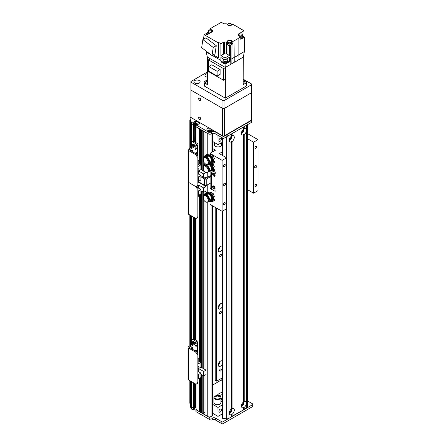 <?xml version="1.0" encoding="UTF-8"?>
<svg xmlns="http://www.w3.org/2000/svg" width="446" height="446" viewBox="0 0 446 446"><rect width="100%" height="100%" fill="white"/><g stroke="black" fill="none" stroke-linecap="round" stroke-linejoin="round"><path stroke-width="0.67" d="M218.284 364.56A3.122 1.801 120 0 0 220.173 361.282M222.442 363.646A3.122 1.801 -60 0 1 218.908 366.344A3.122 1.801 -60 0 1 218.908 362.737A3.122 1.801 -60 0 1 222.03 360.937A3.122 1.801 -60 0 1 222.442 361.36M218.284 307.21A3.122 1.801 120 0 0 220.173 303.932M222.442 306.291A3.122 1.801 -60 0 1 218.908 308.994A3.122 1.801 -60 0 1 218.908 305.387A3.122 1.801 -60 0 1 222.03 303.587A3.122 1.801 -60 0 1 222.442 304.005M218.284 249.855A3.122 1.801 120 0 0 220.173 246.582M222.442 248.94A3.122 1.801 -60 0 1 218.908 251.639A3.122 1.801 -60 0 1 218.908 248.037A3.122 1.801 -60 0 1 222.03 246.231A3.122 1.801 -60 0 1 222.442 246.655M190.091 120.387L190.091 118.954M221.852 380.366L221.852 379.73A3.902 2.252 120 0 0 221.606 378.559M222.442 378.754A3.902 2.252 120 0 0 222.42 378.743A3.902 2.252 120 0 0 220.469 378.933L216.605 381.163L215.228 380.366L215.228 207.357M194.227 141.689L194.294 124.596L193.012 125.07L191.356 124.116A109.264 63.081 180 0 1 190.442 122.299L190.598 122.254M195.61 122.934L194.294 123.693L195.499 123.001L195.499 121.089L196.05 121.089L199.752 123.319L197.706 124.596L197.043 124.211L197.043 123.57M196.736 123.241L195.939 122.934M199.83 128.816L195.933 126.664L195.933 124.752L197.043 124.211M203.142 130.728L201.637 129.992M207.775 154.606L207.775 133.594L204.948 131.904M211.287 131.408L211.566 131.247M210.741 130.767L210.233 130.973A1.249 0.719 -0 0 0 208.806 131.442M194.227 407.432L193.012 408.006L191.356 407.053L191.356 381.547M191.356 345.065L191.356 215.864M191.356 147.52L191.356 124.116A109.264 63.081 180 0 1 190.091 120.833L190.091 118.92A109.264 63.081 0 0 0 191.356 122.204L193.012 123.157L193.012 125.07L193.564 125.07L193.564 123.157L193.012 123.157M193.012 382.501L193.012 409.919L193.564 409.919L193.564 408.006L191.356 407.053A109.264 63.081 180 0 1 190.442 405.236L190.442 381.018M190.442 345.594L190.442 215.334M190.442 148.044L190.442 122.299M190.442 403.418L189.84 403.256L189.84 380.672M189.84 345.94L189.84 214.989M189.84 148.395L189.84 120.32M212.926 206.024L212.926 415.098A1.561 0.903 180 0 1 212.469 415.733L211.086 416.531A2.341 1.349 180 0 1 207.775 416.531L205.015 414.747M221.367 369.494A1.266 0.73 -60 0 1 220.809 370.771A1.266 0.73 -60 0 1 219.839 371.105A1.266 0.73 -60 0 1 219.839 369.645A1.266 0.73 -60 0 1 221.105 368.914A1.266 0.73 -60 0 1 221.367 369.494M221.367 312.144A1.266 0.73 -60 0 1 220.809 313.415A1.266 0.73 -60 0 1 219.839 313.755A1.266 0.73 -60 0 1 219.839 312.295A1.266 0.73 -60 0 1 221.105 311.564A1.266 0.73 -60 0 1 221.367 312.144M221.367 254.794A1.266 0.73 -60 0 1 220.809 256.065A1.266 0.73 -60 0 1 219.839 256.405A1.266 0.73 -60 0 1 219.839 254.945A1.266 0.73 -60 0 1 221.105 254.214A1.266 0.73 -60 0 1 221.367 254.794M204.948 412.444A1.678 0.97 0 0 0 203.917 413.18L202.807 413.665L201.703 412.834M201.637 410.532A1.678 0.97 0 0 0 200.605 411.268L199.496 411.753L196.05 409.439M195.933 405.871L194.294 406.629L195.933 405.893M216.605 381.163L216.605 208.154M214.398 171.827A2.341 1.349 60 0 1 216.054 174.698L216.054 189.99L216.054 174.698A2.341 1.349 -120 0 0 214.398 171.827L214.058 171.632L214.398 171.827M213.528 173.126A1.756 1.015 -120 0 0 214.732 175.618A1.756 1.015 -120 0 0 215.05 175.757M213.528 185.87A1.756 1.015 -120 0 0 214.732 188.368A1.756 1.015 -120 0 0 215.05 188.502M211.638 188.335L210.869 187.889L209.982 188.396L214.398 190.944A2.341 1.349 -120 0 0 215.569 191.061A2.341 1.349 -120 0 0 216.054 189.99A2.341 1.349 60 0 1 215.569 191.061A2.341 1.349 60 0 1 214.398 190.944L211.638 189.355L211.638 182.983L210.869 182.854L210.869 176.482L206.782 178.84A1.639 0.948 180 0 1 204.463 178.84L200.934 176.8M213.846 176.131A1.756 1.015 60 0 1 212.697 174.581A1.756 1.015 60 0 1 212.971 173.176A1.756 1.015 60 0 1 214.727 174.191A1.756 1.015 60 0 1 214.727 176.22A1.756 1.015 60 0 1 213.846 176.131M213.846 188.875A1.756 1.015 60 0 1 212.697 187.326A1.756 1.015 60 0 1 212.971 185.921A1.756 1.015 60 0 1 214.727 186.935A1.756 1.015 60 0 1 214.727 188.965A1.756 1.015 60 0 1 213.846 188.875M211.638 172.162L211.638 176.61L210.869 176.482M200.934 175.78L205.35 178.328L209.982 175.969A1.639 0.948 180 0 1 211.638 175.741M211.638 170.255L211.638 170.762M197.896 181.422L204.463 185.213A1.639 0.948 -0 0 0 206.782 185.213L210.869 182.854L210.869 187.889M211.655 170.244L212.491 170.729L211.655 170.244M197.015 157.315L197.896 156.808A2.341 1.349 -120 0 0 196.24 153.937L195.359 154.45A2.341 1.349 60 0 1 197.015 157.315L197.015 185.352A2.341 1.349 60 0 1 196.53 186.428A2.341 1.349 60 0 1 195.359 186.311A2.341 1.349 60 0 1 197.015 189.176L197.015 217.219A2.341 1.349 60 0 1 196.53 218.289A2.341 1.349 60 0 1 195.359 218.172L188.463 214.191A1.561 0.903 180 0 1 188.006 213.55L188.006 181.689A1.561 0.903 180 0 0 188.463 182.33A1.561 0.903 180 0 1 188.006 181.689L188.006 149.828A1.561 0.903 180 0 1 188.463 149.193L196.686 144.443L193.096 142.057L193.982 141.544A2.341 1.349 -120 0 0 192.811 141.427L191.925 141.94A2.341 1.349 60 0 1 193.096 142.057M197.015 189.176L197.896 188.669A2.341 1.349 -120 0 0 196.825 186.255M197.896 188.669L197.896 216.706L197.015 217.219M195.359 154.45L188.463 150.464L188.463 182.33L195.359 186.311L188.463 182.33L188.463 214.191M196.53 218.289L197.411 217.776A2.341 1.349 -120 0 0 197.896 216.706M198.046 196.77L198.046 208.009A1.639 0.948 180 0 1 197.896 208.405M198.559 195.326L200.934 193.96L200.934 189.528L198.559 190.899L198.559 195.326L197.896 194.947M198.559 190.899L197.896 190.514M198.944 182.024L198.944 182.453L206.063 186.567L203.694 187.933L198.726 185.068L197.673 185.675M200.934 190.771L203.694 192.365L206.063 190.994L206.063 186.567M197.896 196.859L198.236 196.664L198.236 195.142M200.934 189.528L197.706 187.666M197.896 183.061L198.944 182.453M203.694 192.365L203.694 187.933M198.726 188.257L198.726 185.068M247.597 400.971L252.754 403.948A0.78 0.452 180 0 1 252.982 404.266A0.78 0.452 180 0 1 252.754 404.583L252.754 406.496A0.78 0.452 0 0 0 252.982 406.178L252.982 404.266M252.754 406.496L222.955 423.7L222.955 421.788L252.754 404.583M190.091 403.323L190.091 403.769A109.264 63.081 0 0 0 190.442 404.773M193.564 382.819L193.564 408.006L194.227 407.627L194.227 383.203M194.227 409.54L194.294 407.532L194.227 409.54L193.564 409.919M196.05 384.078L196.05 409.762L209.821 417.712A2.341 1.349 0 0 0 212.664 417.919A2.341 1.349 180 0 1 215.507 418.125L221.852 421.788L221.852 423.7L215.507 420.037A2.341 1.349 0 0 0 212.664 419.831A2.341 1.349 180 0 1 209.821 419.619L196.05 411.675L195.933 384.067M222.955 421.788A0.78 0.452 180 0 1 221.852 421.788M221.852 423.7A0.78 0.452 0 0 0 222.955 423.7M196.05 411.351L196.05 411.675M193.012 409.919L191.356 408.965A109.264 63.081 180 0 1 190.604 407.12L190.264 406.189A109.264 63.081 180 0 1 190.091 405.682L190.091 403.769M196.034 407.839L195.499 407.605L194.294 408.542M191.356 407.053L191.356 408.965M217.932 135.316L218.044 144.621L218.044 135.378M217.932 144.554L212.926 141.666M222.403 137.898L222.403 142.358L218.044 144.621M221.433 139.091A1.756 1.015 -60 0 1 220.67 140.858A1.756 1.015 -60 0 1 219.315 141.326A1.756 1.015 -60 0 1 219.315 139.303A1.756 1.015 -60 0 1 221.071 138.288A1.756 1.015 -60 0 1 221.433 139.091M242.897 129.786A1.266 0.73 -60 0 1 242.903 129.792A1.266 0.73 -60 0 1 243.165 130.371A1.266 0.73 -60 0 1 242.613 131.642A1.266 0.73 -60 0 1 241.637 131.983A1.266 0.73 -60 0 1 241.632 131.983M230.755 136.799A1.266 0.73 -60 0 1 230.76 136.799A1.266 0.73 -60 0 1 231.022 137.379A1.266 0.73 -60 0 1 230.47 138.65A1.266 0.73 -60 0 1 229.495 138.99A1.266 0.73 -60 0 1 229.489 138.99M230.755 409.54A1.266 0.73 -60 0 1 230.76 409.54A1.266 0.73 -60 0 1 230.76 411A1.266 0.73 -60 0 1 229.495 411.73A1.266 0.73 -60 0 1 229.489 411.73M242.897 402.532A1.266 0.73 -60 0 1 242.903 402.532A1.266 0.73 -60 0 1 242.903 403.992A1.266 0.73 -60 0 1 241.637 404.723A1.266 0.73 -60 0 1 241.632 404.723M218.953 411.351A1.756 1.015 -60 0 1 219.716 409.584A1.756 1.015 -60 0 1 221.071 409.116A1.756 1.015 -60 0 1 221.071 411.145A1.756 1.015 -60 0 1 219.315 412.16A1.756 1.015 -60 0 1 218.953 411.351M220.948 399.098A11.473 6.623 180 0 1 222.442 398.808M220.948 398.579A10.927 6.311 180 0 1 222.442 398.272M222.442 399.137A10.927 6.311 0 0 0 220.948 399.443M222.442 399.867A10.927 6.311 0 0 0 220.948 400.173M219.164 395.808A8.585 4.956 180 0 1 222.442 394.593M217.13 395.552A8.585 4.956 180 0 1 222.442 392.363M222.442 401.701A8.585 4.956 180 0 1 220.948 401.294M222.442 413.849L218.044 416.341L217.932 407.421L218.044 416.341M217.932 416.341L212.926 413.448M222.403 413.821L222.442 404.923M218.044 407.421L222.403 404.901M222.442 380.711L221.3 380.048L212.926 384.881M212.926 404.528L217.932 407.421M221.5 142.876L221.5 144.905A3.512 2.029 180 0 1 221.183 145.747A3.512 2.029 180 0 1 217.241 146.89A3.512 2.029 180 0 1 214.476 144.905L214.476 142.558M209.893 155.013L210.986 154.349L213.216 155.637L214.331 158.508L213.216 160.097M214.331 158.508L213.216 159.155L212.101 156.284L210.696 155.559M212.686 159.841L213.216 159.155M213.216 155.637L212.101 156.284M211.12 155.805A2.748 1.589 60 0 1 212.474 157.488M212.686 158.035A2.748 1.589 60 0 1 212.848 159.205M213.015 163.771L214.331 166.793L213.216 168.382M214.331 166.793L213.216 167.44L212.101 164.568L210.696 163.844M212.686 168.125L213.216 167.44M213.216 163.922L212.101 164.568M211.12 164.089A2.748 1.589 60 0 1 212.474 165.773M212.686 166.319A2.748 1.589 60 0 1 212.848 167.49M213.143 193.464L214.331 196.329L213.216 196.976L212.028 194.11L213.143 193.464L210.913 192.276L209.832 192.901M212.028 194.11L210.819 193.57M214.331 196.329L213.288 198.007M212.714 197.695L213.216 196.976M212.658 195.855A2.748 1.589 60 0 1 212.848 197.121M211.047 193.67A2.748 1.589 60 0 1 212.43 195.315M231.507 408.854L232.059 408.553A3.551 2.052 -60 0 1 234.295 410.142A3.551 2.052 -60 0 1 232.059 414.317L231.507 414.016L231.507 414.635A3.551 2.052 -60 0 1 229.272 413.041A3.551 2.052 -60 0 1 231.507 408.87L231.507 141.895A3.551 2.052 -60 0 1 229.272 140.3A3.551 2.052 -60 0 1 231.507 136.13L231.507 133.911L229.021 135.344A3.122 1.801 0 0 1 226.339 135.852M229.383 412.11A1.756 1.015 120 0 0 229.634 412.383A1.756 1.015 120 0 0 230.989 411.909A1.756 1.015 120 0 0 231.753 410.142A1.756 1.015 120 0 0 231.39 409.339A1.756 1.015 120 0 0 231.034 409.255M229.461 412.232A1.756 1.015 120 0 0 230.727 411.547A1.756 1.015 120 0 0 231.368 409.919A1.756 1.015 120 0 0 231.179 409.266M243.65 129.1L244.202 128.799A3.551 2.052 -60 0 1 246.437 130.394A3.551 2.052 -60 0 1 244.202 134.564L243.65 134.263L243.65 134.882A3.551 2.052 -60 0 1 241.414 133.293A3.551 2.052 -60 0 1 243.65 129.117L243.65 126.904L232.059 133.594L232.059 135.813A3.551 2.052 -60 0 1 234.295 137.401A3.551 2.052 -60 0 1 232.059 141.572L231.507 141.27L231.507 141.895M241.526 132.362A1.756 1.015 120 0 0 241.777 132.629A1.756 1.015 120 0 0 243.131 132.161A1.756 1.015 120 0 0 243.895 130.394A1.756 1.015 120 0 0 243.533 129.591A1.756 1.015 120 0 0 243.176 129.507M241.604 132.479A1.756 1.015 120 0 0 242.869 131.799A1.756 1.015 120 0 0 243.51 130.171A1.756 1.015 120 0 0 243.315 129.513M231.507 136.114L232.059 135.813M229.383 139.369A1.756 1.015 120 0 0 229.634 139.637A1.756 1.015 120 0 0 230.989 139.169A1.756 1.015 120 0 0 231.753 137.401A1.756 1.015 120 0 0 231.39 136.599A1.756 1.015 120 0 0 231.034 136.515M229.461 139.492A1.756 1.015 120 0 0 230.727 138.806A1.756 1.015 120 0 0 231.368 137.178A1.756 1.015 120 0 0 231.179 136.526M243.65 401.84L244.202 401.539A3.551 2.052 -60 0 1 246.437 403.134A3.551 2.052 -60 0 1 244.202 407.304L243.65 407.003L243.65 407.622A3.551 2.052 -60 0 1 241.414 406.033A3.551 2.052 -60 0 1 243.65 401.863L243.65 134.882M241.526 405.102A1.756 1.015 120 0 0 241.777 405.369A1.756 1.015 120 0 0 243.131 404.901A1.756 1.015 120 0 0 243.895 403.134A1.756 1.015 120 0 0 243.533 402.331A1.756 1.015 120 0 0 243.176 402.247M241.604 405.224A1.756 1.015 120 0 0 242.869 404.539A1.756 1.015 120 0 0 243.51 402.911A1.756 1.015 120 0 0 243.315 402.253M231.507 414.635L231.507 416.848L229.021 418.281A3.122 1.801 180 0 1 226.339 418.788A156.094 90.12 180 0 1 222.766 418.448L222.442 418.225L222.442 211.153M232.059 408.553L232.059 141.572M231.507 416.531L243.65 409.841L243.65 407.622M244.202 128.799L244.202 126.586L246.683 125.153A3.122 1.801 0 0 0 247.597 123.876M247.597 124.624L247.597 406.813A3.122 1.801 180 0 1 246.683 408.09L243.65 409.523M244.202 409.523L244.202 407.304M232.059 416.531L232.059 414.317M244.202 401.539L244.202 134.564M205.049 156.964L204.742 157.12A4.192 2.42 -120 0 0 204.736 157.148L205.411 156.635L209.508 156.078L209.508 155.554A3.88 2.241 60 0 1 212.04 158.971A3.88 2.241 60 0 1 211.443 162.082A3.88 2.241 60 0 1 210.099 162.154M211.443 162.082L212.106 161.697A3.88 2.241 -120 0 0 212.697 161.028M208.672 162.283L208.672 163.242L208.148 162.941A3.668 2.119 60 0 1 207.423 164.161A3.668 2.119 60 0 1 203.259 160.95L203.683 161.196L203.683 158.57L203.259 158.324A3.668 2.119 60 0 1 203.755 157.806A3.668 2.119 60 0 1 206.386 158.598A3.668 2.119 60 0 1 208.148 161.987L212.185 162.918L214.509 161.603L212.87 159.434A3.88 2.241 -120 0 0 210.172 155.175L208.656 155.476L209.603 154.896A3.902 2.252 -120 0 1 210.172 155.152L209.508 155.554M212.87 159.434L212.313 159.752L212.313 160.711L213.573 162.026M209.213 156.033A3.111 1.795 60 0 1 211.398 158.514A3.111 1.795 60 0 1 211.281 161.251L210.913 161.614A3.245 1.873 -120 0 0 210.88 158.408A3.245 1.873 -120 0 0 208.215 156.028M204.993 156.819L203.822 156.602L203.532 157.12A3.484 2.013 -120 0 0 203.348 158.179M203.504 156.797L204.09 157.444A6.244 3.607 -120 0 0 204.051 157.633M203.359 158.386A3.484 2.013 -120 0 0 203.532 159.289L203.683 159.378M206.682 154.589A1.756 1.015 60 0 1 207.15 154.511L204.982 155.866L208.656 155.476M204.982 155.866L203.822 156.602M206.676 154.595L203.9 156.462M207.15 154.511L209.603 154.896M208.148 161.987L213.734 161.608L212.313 159.752M208.672 163.242L212.185 163.872L214.509 162.561L214.509 161.603M209.982 162.227L210.718 161.77A3.245 1.873 -120 0 0 210.913 161.614M203.259 160.95L203.683 160.638M203.755 157.806L204.419 157.427A3.668 2.119 60 0 1 207.111 158.274A3.668 2.119 60 0 1 208.828 161.77M208.611 163.208A3.668 2.119 60 0 1 208.087 163.777L207.423 164.161M205.037 157.254A3.512 2.029 60 0 1 207.769 158.386A3.512 2.029 60 0 1 209.174 161.943M205.539 157.143A3.356 1.94 60 0 1 208.343 158.43A3.356 1.94 60 0 1 209.442 162.054M205.049 165.249L204.742 165.405A4.192 2.42 -120 0 0 204.736 165.427L205.411 164.92L209.508 164.362L209.508 163.838A3.88 2.241 60 0 1 212.04 167.256A3.88 2.241 60 0 1 211.443 170.366A3.88 2.241 60 0 1 210.099 170.439M211.443 170.366L212.106 169.982A3.88 2.241 -120 0 0 212.697 169.313M208.672 170.567L208.672 171.526L208.148 171.225A3.668 2.119 60 0 1 207.423 172.446A3.668 2.119 60 0 1 203.259 169.235L203.683 169.48L203.683 166.854L203.259 166.609A3.668 2.119 60 0 1 203.755 166.09A3.668 2.119 60 0 1 206.386 166.876A3.668 2.119 60 0 1 208.148 170.272L212.185 171.203L214.509 169.887L212.87 167.718A3.88 2.241 -120 0 0 210.668 163.799M209.849 163.643L208.656 163.76L209.168 163.442M212.87 167.718L212.313 168.036L212.313 168.995L213.573 170.311M209.213 164.318A3.111 1.795 60 0 1 211.398 166.798A3.111 1.795 60 0 1 211.281 169.536L210.913 169.898A3.245 1.873 -120 0 0 210.88 166.692A3.245 1.873 -120 0 0 208.215 164.312M209.837 163.637L209.508 163.838M204.993 165.104L203.822 164.886L203.532 165.405A3.484 2.013 -120 0 0 203.348 166.464M203.504 165.081L204.09 165.728A6.244 3.607 -120 0 0 204.051 165.918M203.359 166.67A3.484 2.013 -120 0 0 203.532 167.573L203.683 167.657M205.416 163.877L204.982 164.15L205.751 164.067M207.998 163.833L208.656 163.76M204.982 164.15L203.822 164.886M205.255 163.766L203.9 164.747M208.148 170.272L213.734 169.893L212.313 168.036M208.672 171.526L212.185 172.156L214.509 170.84L214.509 169.887M209.977 170.511L210.718 170.054A3.245 1.873 -120 0 0 210.913 169.898M203.259 169.235L203.683 168.922M203.755 166.09L204.419 165.711A3.668 2.119 60 0 1 207.111 166.559A3.668 2.119 60 0 1 208.828 170.054M208.611 171.493A3.668 2.119 60 0 1 208.087 172.061L207.423 172.446M205.037 165.538A3.512 2.029 60 0 1 207.769 166.67A3.512 2.029 60 0 1 209.174 170.227M205.539 165.427A3.356 1.94 60 0 1 208.343 166.715A3.356 1.94 60 0 1 209.442 170.339M205.049 194.88L204.742 195.036A4.192 2.42 -120 0 0 204.736 195.064L205.411 194.551L209.508 193.993L209.508 193.475A3.88 2.241 60 0 1 212.04 196.887A3.88 2.241 60 0 1 211.443 199.998A3.88 2.241 60 0 1 210.099 200.07M211.443 199.998L212.106 199.613A3.88 2.241 -120 0 0 212.697 198.944M208.672 200.204L208.672 201.157L208.148 200.856A3.668 2.119 60 0 1 207.423 202.077A3.668 2.119 60 0 1 203.259 198.866L203.683 199.117L203.683 196.491L203.259 196.24A3.668 2.119 60 0 1 203.755 195.722A3.668 2.119 60 0 1 206.386 196.513A3.668 2.119 60 0 1 208.148 199.903L212.185 200.834L214.509 199.518L212.87 197.349A3.88 2.241 -120 0 0 210.172 193.09L208.656 193.391L209.603 192.811A3.902 2.252 -120 0 1 210.172 193.068L209.508 193.475M212.87 197.349L212.313 197.667L212.313 198.626L213.573 199.942M209.213 193.949A3.111 1.795 60 0 1 211.398 196.435A3.111 1.795 60 0 1 211.281 199.167L210.913 199.529A3.245 1.873 -120 0 0 210.88 196.324A3.245 1.873 -120 0 0 208.215 193.943M204.993 194.735L203.822 194.517L203.532 195.036A3.484 2.013 -120 0 0 203.348 196.095M203.504 194.712L204.09 195.359A6.244 3.607 -120 0 0 204.051 195.554M203.359 196.301A3.484 2.013 -120 0 0 203.532 197.204L203.683 197.294M206.682 192.505A1.756 1.015 60 0 1 207.15 192.427L204.982 193.781L208.656 193.391M204.982 193.781L203.822 194.517M206.676 192.51L203.9 194.378M207.15 192.427L209.603 192.811M208.148 199.903L213.734 199.524L212.313 197.667M208.672 201.157L212.185 201.787L214.509 200.477L214.509 199.518M209.982 200.143L210.718 199.685A3.245 1.873 -120 0 0 210.913 199.529M203.259 198.866L203.683 198.554M203.755 195.722L204.419 195.342A3.668 2.119 60 0 1 207.111 196.19A3.668 2.119 60 0 1 208.828 199.685M208.611 201.124A3.668 2.119 60 0 1 208.087 201.692L207.423 202.077M205.037 195.17A3.512 2.029 60 0 1 207.769 196.301A3.512 2.029 60 0 1 209.174 199.858M205.539 195.058A3.356 1.94 60 0 1 208.343 196.346A3.356 1.94 60 0 1 209.442 199.97M215.234 398.306A2.537 1.466 180 0 1 214.9 397.576A2.537 1.466 180 0 1 217.436 396.109A2.537 1.466 180 0 1 219.973 397.576A2.537 1.466 180 0 1 218.088 398.986A2.537 1.466 180 0 1 215.234 398.306M220.475 396.561A3.512 2.029 0 0 0 216.527 395.613A3.512 2.029 0 0 0 213.924 397.576A3.512 2.029 0 0 0 217.436 399.599A3.512 2.029 0 0 0 220.948 397.576A3.512 2.029 0 0 0 220.475 396.561M220.948 397.576L220.948 402.671A3.512 2.029 180 0 1 217.436 404.7A3.512 2.029 180 0 1 213.924 402.671L213.924 397.576M251.555 119.679L251.65 119.734A0.78 0.452 180 0 1 251.879 120.052A0.78 0.452 180 0 1 251.65 120.37L251.65 122.282A0.78 0.452 0 0 0 251.879 121.964L251.879 120.052M251.65 122.282L224.054 138.215L224.054 136.303L251.65 120.37M190.091 118.92L190.225 117.409A0.78 0.452 180 0 1 191.05 117.304M193.564 123.157L194.227 122.778L194.227 124.69L193.564 125.07L193.564 141.365M195.499 121.089L193.564 122.204L194.227 122.778M196.05 124.913L208.165 131.904A2.341 1.349 0 0 0 211.476 131.904L211.75 131.748A2.341 1.349 180 0 1 215.061 131.748L222.955 136.303L222.955 138.215A0.78 0.452 0 0 0 224.054 138.215M224.054 136.303A0.78 0.452 180 0 1 222.955 136.303M212.998 130.238A3.122 1.801 180 0 1 212.19 131.046A3.122 1.801 180 0 1 207.775 131.046A3.122 1.801 180 0 1 209.174 128.03M222.955 138.215L215.061 133.661A2.341 1.349 0 0 0 211.75 133.661L211.476 133.817A2.341 1.349 180 0 1 208.165 133.817L196.05 126.826L196.05 142.737M196.05 126.508L195.933 142.675M198.258 124.272L195.499 123.001M194.294 141.728L194.227 124.495M193.012 141.343L193.012 125.07L191.356 124.116L191.356 122.204M211.599 131.286A1.756 1.015 0 0 0 211.226 130.968A1.756 1.015 0 0 0 208.371 131.286M211.566 131.325A1.756 1.015 0 0 0 211.739 130.884A1.756 1.015 0 0 0 211.226 130.171A1.756 1.015 0 0 0 209.313 129.948A1.756 1.015 0 0 0 208.226 130.884A1.756 1.015 0 0 0 208.399 131.325M199.775 117.186A1.561 0.903 60 0 1 200.795 118.564A1.561 0.903 60 0 1 200.555 119.812A1.561 0.903 60 0 1 198.994 118.909A1.561 0.903 60 0 1 198.994 117.108A1.561 0.903 60 0 1 199.775 117.186A1.561 0.903 -120 0 0 200.878 119.099M199.775 98.07A1.561 0.903 60 0 1 200.795 99.441A1.561 0.903 60 0 1 200.555 100.696A1.561 0.903 60 0 1 198.994 99.793A1.561 0.903 60 0 1 198.994 97.992A1.561 0.903 60 0 1 199.775 98.07A1.561 0.903 -120 0 0 200.878 99.982M251.098 120.37L224.606 135.668L224.606 108.266L251.098 92.969L251.098 120.37A1.561 0.903 0 0 0 251.555 119.734L251.555 92.707M222.403 135.668L191.496 117.822A0.78 0.452 60 0 1 190.944 116.869L190.944 90.739A0.78 0.452 60 0 1 191.105 90.382A0.78 0.452 60 0 1 191.496 90.421L222.403 108.266L222.403 135.668A1.561 0.903 0 0 0 224.606 135.668M251.555 92.333A1.561 0.903 180 0 1 251.098 92.969M231.351 41.495L231.351 40.608L232.873 41.489L234.953 40.291L234.786 61.988A15.766 9.104 0 0 0 237.941 60.165L243.321 57.06L243.154 84.684L246.019 83.028L246.019 86.217A1.951 1.126 0 0 0 246.593 85.42L246.593 82.231A1.951 1.126 180 0 1 246.019 83.028M243.181 79.795L246.019 81.434A1.951 1.126 180 0 1 246.593 82.231M243.159 83.246A1.756 1.015 0 0 0 245.032 82.231A1.756 1.015 0 0 0 243.176 81.222M207.468 79.795L204.63 81.434A1.951 1.126 180 0 0 204.062 82.231A1.951 1.126 180 0 0 204.63 83.028L207.501 84.684L207.334 57.06L206.225 51.959L210.624 54.501M207.479 81.222A1.756 1.015 0 0 0 206.136 81.518A1.756 1.015 0 0 0 205.617 82.231A1.756 1.015 0 0 0 207.49 83.246M246.019 86.217L225.325 98.165L204.63 86.217L204.63 83.028M204.062 82.231L204.062 85.42A1.951 1.126 0 0 0 204.63 86.217M234.953 40.291A16 9.238 180 0 0 238.103 38.468L240.779 36.923L238.794 35.78A2.42 1.399 0 0 1 238.086 34.794A2.42 1.399 0 0 1 238.794 33.807L244.04 30.78L238.103 27.351A16 9.238 180 0 0 234.953 25.533L232.873 24.335L231.351 25.216A2.42 1.399 0 0 1 228.737 25.522A2.42 1.399 0 0 1 227.22 24.251L226.451 23.811A15.805 9.126 180 0 0 224.282 23.805A0.78 0.452 0 0 1 223.68 23.677L221.3 22.3L215.697 25.533A16 9.238 180 0 0 212.547 27.351L209.871 28.895L211.856 30.038L211.856 30.925M230.147 64.664L225.325 67.446L225.063 64.23L229.305 61.777L229.355 60.216L230.314 59.664L230.147 64.664L231.848 63.683L232.015 44.344A2.47 1.427 180 0 1 230.314 45.325L229.355 45.877L229.355 55.438L226.975 54.061L226.975 44.505A0.78 0.452 0 0 0 226.373 44.371A15.805 9.126 0 0 0 226.451 44.371L226.451 42.013A15.805 9.126 180 0 1 224.282 42.013A0.78 0.452 0 0 0 223.68 42.147L223.68 54.061L220.909 55.661L224.94 57.986L229.355 55.438M203.448 39.237L204.129 34.693L205.506 33.896L207.055 34.788L211.856 32.017A2.42 1.399 0 0 0 212.564 31.025A2.42 1.399 0 0 0 211.856 30.038M204.129 34.693L218.044 42.721L218.59 42.403L220.909 43.741L223.68 42.147M226.451 42.013L227.22 41.567A2.42 1.399 0 0 1 228.737 40.296A2.42 1.399 0 0 1 231.351 40.608M206.286 34.342L206.286 33.322L207.803 32.447M209.871 30.155L209.871 28.895M243.321 57.06L244.363 51.552L244.363 37.213L242.847 36.338M242.886 36.36L242.886 33.801A3.59 2.074 0 0 0 242.094 34.487M244.363 51.552L238.103 55.165L238.103 38.468M244.363 37.213L240.779 39.281L240.779 36.923M237.941 60.165L238.103 55.165A16 9.232 -0 0 1 234.953 56.982L230.314 59.664L230.314 45.325M244.04 37.024L244.04 30.78M242.886 33.801L241.949 34.342M240.779 38.495A2.341 1.349 0 0 0 242.847 37.152L242.847 36.003A2.341 1.349 180 0 1 240.779 37.347M242.262 35.111A2.341 1.349 180 0 1 242.847 36.003M238.37 35.451A2.341 1.349 180 0 1 238.749 35.111M240.779 37.007A1.756 1.015 0 0 0 242.262 36.003L242.262 34.922A1.756 1.015 180 0 1 240.505 35.931A1.756 1.015 180 0 1 238.749 34.922A1.756 1.015 180 0 1 239.262 34.203A1.756 1.015 180 0 1 241.18 33.985A1.756 1.015 180 0 1 242.262 34.922M225.325 79.299L225.325 98.165M234.786 61.988L231.848 63.683M210.317 58.783L208.438 59.864L223.613 68.628L225.492 67.547L207.334 57.06M225.063 64.23L221.082 61.933L220.909 60.439L212.24 55.432M220.909 60.439L220.909 57.573L224.94 59.898L224.94 57.986M220.909 43.741L220.909 55.661M218.59 42.403L218.59 57.317L218.044 57.634L218.044 42.721M206.225 51.156L206.225 51.959M206.286 33.322L207.936 34.275M209.291 33.495A2.341 1.349 180 0 1 207.803 32.24L207.803 33.383A2.341 1.349 0 0 0 208.193 34.13M211.9 31.343A2.341 1.349 180 0 1 212.279 31.683M207.803 32.24A2.341 1.349 180 0 1 208.388 31.343M208.388 31.153A1.756 1.015 180 0 1 208.901 30.439A1.756 1.015 180 0 1 210.819 30.216A1.756 1.015 180 0 1 211.9 31.153A1.756 1.015 180 0 1 210.144 32.168A1.756 1.015 180 0 1 208.388 31.153L208.388 32.24A1.756 1.015 0 0 0 209.759 33.227M202.919 48.642L204.352 49.735M213.233 54.858L218.044 57.634M216.265 45.693L205.907 37.821L202.869 39.571L213.227 47.449L216.265 45.693L215.056 53.81L212.017 55.56L201.664 47.689L202.869 39.571M213.227 47.449L212.017 55.56M223.68 54.061A0.78 0.452 180 0 1 224.282 53.933A15.805 9.126 0 0 0 226.373 53.933A0.78 0.452 180 0 1 226.975 54.061M227.298 43.602A2.42 1.399 180 0 0 227.22 43.925L226.451 44.371M226.975 44.505L229.355 45.877M232.873 41.489L232.873 43.847L232.015 44.344M232.873 43.847L231.981 43.329M227.298 42.805L227.298 43.953A2.341 1.349 0 0 0 229.64 45.302A2.341 1.349 0 0 0 231.981 43.953L231.981 42.805A2.341 1.349 180 0 1 229.64 44.16A2.341 1.349 180 0 1 227.298 42.805A2.341 1.349 180 0 1 227.884 41.913M227.22 43.925L227.22 41.567M229.355 60.216L229.355 57.35L224.94 59.898M223.139 60.745L221.082 61.933M229.305 61.777L227.51 60.745M223.022 61.52L223.022 61.966A2.302 1.327 0 0 0 225.325 63.299A2.302 1.327 0 0 0 227.627 61.966L227.627 61.52A2.302 1.327 180 0 1 225.325 62.853A2.302 1.327 180 0 1 223.022 61.52A2.302 1.327 180 0 1 223.139 61.102M227.51 61.102A2.302 1.327 180 0 1 227.627 61.52M223.139 60.249L223.139 61.52A2.185 1.26 0 0 0 225.325 62.786A2.185 1.26 0 0 0 227.51 61.52L227.51 60.249A2.185 1.26 180 0 1 225.325 61.509A2.185 1.26 180 0 1 223.139 60.249A2.185 1.26 180 0 1 223.78 59.357A2.185 1.26 180 0 1 223.892 59.296M226.295 59.117A2.185 1.26 180 0 1 227.51 60.249M231.396 41.913A2.341 1.349 180 0 1 231.981 42.805M227.884 41.723L227.884 42.805A1.756 1.015 0 0 0 229.64 43.819A1.756 1.015 0 0 0 231.396 42.805L231.396 41.723A1.756 1.015 180 0 1 229.64 42.738A1.756 1.015 180 0 1 227.884 41.723A1.756 1.015 180 0 1 228.397 41.004A1.756 1.015 180 0 1 230.309 40.787A1.756 1.015 180 0 1 231.396 41.723M208.438 59.864L208.438 71.527L223.613 80.291L225.492 79.204L225.492 67.547M223.613 80.291L223.613 68.628M208.795 66.493L211.778 64.77L220.112 69.582L220.112 74.331L217.13 76.049L208.795 71.237L208.795 66.493L217.13 71.304L220.112 69.582M217.13 71.304L217.13 76.049M231.396 24.541A2.341 1.349 180 0 1 231.82 24.943M227.505 24.881A2.341 1.349 180 0 1 227.884 24.541M228.397 23.638A1.756 1.015 180 0 1 230.309 23.415A1.756 1.015 180 0 1 231.396 24.352A1.756 1.015 180 0 1 229.64 25.366A1.756 1.015 180 0 1 227.884 24.352A1.756 1.015 180 0 1 228.397 23.638M222.442 144.694A6.244 3.607 180 0 1 221.5 144.342M212.926 148.674L215.502 150.163L209.982 153.352L222.125 160.359L226.54 157.812L219.354 153.602L222.442 151.763M210.869 175.707L210.869 172.111M213.907 186.043A1.266 0.73 -120 0 0 214.732 187.967A1.266 0.73 -120 0 0 215.089 188.084M213.907 173.299A1.266 0.73 -120 0 0 214.732 175.222A1.266 0.73 -120 0 0 215.089 175.339M209.982 153.352L209.982 154.929M209.982 188.396L209.982 192.811M209.982 201.592L209.982 204.329L222.125 211.337L226.54 208.789L226.54 157.812M247.597 138.745L253.579 142.196L253.579 193.179L257.994 190.626L257.994 139.648L247.597 133.644M253.579 142.196L257.994 139.648M254.895 186.049A1.266 0.73 -60 0 1 255.446 184.772A1.266 0.73 -60 0 1 256.422 184.432A1.266 0.73 -60 0 1 256.422 185.893A1.266 0.73 -60 0 1 255.157 186.623A1.266 0.73 -60 0 1 254.895 186.049M254.895 147.81A1.266 0.73 -60 0 1 255.446 146.539A1.266 0.73 -60 0 1 256.422 146.199A1.266 0.73 -60 0 1 256.422 147.659A1.266 0.73 -60 0 1 255.157 148.39A1.266 0.73 -60 0 1 254.895 147.81M254.683 167.049A1.561 0.903 -60 0 1 255.368 165.477A1.561 0.903 -60 0 1 256.567 165.059A1.561 0.903 -60 0 1 256.567 166.865A1.561 0.903 -60 0 1 255.006 167.763A1.561 0.903 -60 0 1 254.683 167.049M253.579 193.179L247.597 189.723M223.229 185.213A1.561 0.903 -60 0 1 223.909 183.64A1.561 0.903 -60 0 1 225.113 183.222A1.561 0.903 -60 0 1 225.113 185.023A1.561 0.903 -60 0 1 223.552 185.926A1.561 0.903 -60 0 1 223.229 185.213M223.44 204.207A1.266 0.73 -60 0 1 223.992 202.936A1.266 0.73 -60 0 1 224.962 202.595A1.266 0.73 -60 0 1 224.962 204.056A1.266 0.73 -60 0 1 223.702 204.786A1.266 0.73 -60 0 1 223.44 204.207M223.44 165.973A1.266 0.73 -60 0 1 223.992 164.702A1.266 0.73 -60 0 1 224.962 164.362A1.266 0.73 -60 0 1 224.962 165.823A1.266 0.73 -60 0 1 223.702 166.553A1.266 0.73 -60 0 1 223.44 165.973M222.125 160.359L222.125 211.337M200.856 118.842A1.266 0.73 60 0 1 199.981 117.331M200.856 99.726A1.266 0.73 60 0 1 199.981 98.215M243.187 79.165L251.65 84.049L251.65 92.651L224.054 108.584L224.054 100.618L222.955 100.618L222.955 108.584L224.054 108.584M207.423 71.984L190.944 81.501L190.944 90.103L222.955 108.584M190.944 82.136L222.955 100.618M198.476 83.413A3.122 1.801 0 0 0 195.554 83.413M199.223 80.542A3.122 1.801 180 0 1 200.137 81.819A3.122 1.801 180 0 1 197.015 83.619A3.122 1.801 180 0 1 193.893 81.819A3.122 1.801 180 0 1 195.822 80.152A3.122 1.801 180 0 1 199.223 80.542M207.451 76.863A3.122 1.801 0 0 0 206.593 77.041M207.451 77.214A3.122 1.801 180 0 1 204.931 75.446A3.122 1.801 180 0 1 207.435 73.679M224.054 100.618L251.65 84.684M195.437 153.474A0.959 0.552 120 0 0 195.71 152.945M195.387 153.446A0.959 0.552 -60 0 1 196.446 152.694A0.959 0.552 -60 0 1 196.324 153.987M195.064 148.657A0.959 0.552 120 0 0 195.437 148.005M195.013 148.975A0.959 0.552 -60 0 1 195.432 148.011A0.959 0.552 -60 0 1 196.168 147.754A0.959 0.552 -60 0 1 196.168 148.864A0.959 0.552 -60 0 1 195.209 149.416A0.959 0.552 -60 0 1 195.013 148.975M191.2 150.887A0.959 0.552 120 0 0 191.574 150.235M191.167 151.01A0.959 0.552 -60 0 1 191.646 150.168A0.959 0.552 -60 0 1 192.31 149.984A0.959 0.552 -60 0 1 192.482 150.648A0.959 0.552 -60 0 1 191.992 151.484M193.982 141.544L197.567 143.618A1.639 0.948 180 0 1 198.046 144.287A1.639 0.948 180 0 1 197.567 144.956L189.255 149.828L196.24 153.937M193.33 143.991A1.756 1.015 -120 0 0 193.977 146.009M191.925 141.94A2.341 1.349 60 0 0 191.44 143.01L191.44 147.47M197.896 156.808L197.896 184.845L197.015 185.352M196.53 186.428L197.411 185.915A2.341 1.349 -120 0 0 197.896 184.845M193.09 146.517A1.756 1.015 60 0 1 192.772 144.036A1.756 1.015 60 0 1 193.648 144.125A1.756 1.015 60 0 1 194.757 145.558M188.463 150.464A1.561 0.903 180 0 1 188.006 149.828M197.896 166.559L200.934 164.803L198.788 163.565M200.934 164.803L200.934 169.614L197.896 171.37M204.563 177.876L206.063 177.006L206.063 172.58L200.934 169.614M197.896 173.789L200.934 175.54L198.559 176.911L198.559 181.338L197.896 180.959M198.559 176.911L197.896 176.527M203.694 177.374L203.694 173.946L206.063 172.58M197.896 171.208L198.894 170.634L198.894 168.594L197.896 169.168M197.896 164.869L198.788 164.357L198.788 160.404L197.896 160.727M197.896 160.917L198.788 160.404M197.896 171.559L198.726 171.08L203.694 173.946M198.559 181.338L200.934 179.972L200.934 175.54M198.726 171.08L198.726 174.269M197.896 171.141L198.894 170.634M198.838 170.601L198.838 168.688L197.896 169.235M195.437 351.019A0.959 0.552 120 0 0 195.71 350.489M195.387 350.991A0.959 0.552 -60 0 1 196.446 350.238A0.959 0.552 -60 0 1 196.324 351.532M195.064 346.202A0.959 0.552 120 0 0 195.437 345.55M195.013 346.525A0.959 0.552 -60 0 1 195.432 345.555A0.959 0.552 -60 0 1 196.168 345.299A0.959 0.552 -60 0 1 196.168 346.408A0.959 0.552 -60 0 1 195.209 346.96A0.959 0.552 -60 0 1 195.013 346.525M191.2 348.432A0.959 0.552 120 0 0 191.574 347.78M191.167 348.555A0.959 0.552 -60 0 1 191.646 347.713A0.959 0.552 -60 0 1 192.31 347.529A0.959 0.552 -60 0 1 192.482 348.198A0.959 0.552 -60 0 1 191.992 349.028M193.982 339.088A2.341 1.349 -120 0 0 192.811 338.977L191.925 339.484A2.341 1.349 60 0 1 193.096 339.601L193.982 339.088L197.567 341.162A1.639 0.948 180 0 1 198.046 341.831A1.639 0.948 180 0 1 197.567 342.5L189.255 347.373L196.24 351.487L195.359 351.994A2.341 1.349 60 0 1 197.015 354.86L197.015 382.902A2.341 1.349 60 0 1 196.53 383.973A2.341 1.349 60 0 1 195.359 383.855L188.463 379.875A1.561 0.903 180 0 1 188.006 379.234L188.006 347.373A1.561 0.903 180 0 1 188.463 346.737L196.797 341.831L193.096 339.601M193.33 341.536A1.756 1.015 -120 0 0 193.977 343.554M191.925 339.484A2.341 1.349 60 0 0 191.44 340.554L191.44 345.014M197.015 354.86L197.896 354.353A2.341 1.349 -120 0 0 196.24 351.487M197.896 354.353L197.896 382.389L197.015 382.902M195.359 351.994L188.463 348.014A1.561 0.903 180 0 1 188.006 347.373M196.53 383.973L197.411 383.465A2.341 1.349 -120 0 0 197.896 382.389M193.09 344.061A1.756 1.015 60 0 1 192.772 341.586A1.756 1.015 60 0 1 193.648 341.669A1.756 1.015 60 0 1 194.757 343.102M197.896 364.103L200.934 362.347L198.788 361.109M200.934 362.347L200.934 367.158L197.896 368.914M206.063 370.124L203.694 371.496L203.694 375.922L206.063 374.551L206.063 370.124L200.934 367.158M197.896 371.334L200.934 373.085L198.559 374.456L198.559 378.888L197.896 378.503M198.559 374.456L197.896 374.077M197.896 368.753L198.894 368.179L198.894 366.144L197.896 366.712M197.896 362.414L198.788 361.901L198.788 357.948L197.896 358.272M197.896 358.461L198.788 357.948M197.896 369.104L198.726 368.625L203.694 371.496M203.694 375.922L200.934 374.328M198.559 378.888L200.934 377.517L200.934 373.085M198.726 368.625L198.726 371.813M197.896 368.691L198.894 368.179M198.838 368.151L198.838 366.238L197.896 366.779M194.227 343.409L194.227 342.171M194.227 339.233L194.227 217.52M194.227 145.859L194.227 144.627M193.564 342.941L193.564 341.625M193.564 338.91L193.564 217.135M193.564 145.39L193.564 144.08M193.012 338.893L193.012 216.817M210.785 131.514L210.785 130.778M210.445 131.553L210.445 130.94M210.233 131.57L210.233 130.973M212.469 415.733L212.469 205.762M212.469 151.913L212.469 133.376M221.852 379.73L222.442 380.076M211.086 416.531L211.086 204.965M211.086 152.71L211.086 133.995M207.775 416.531L207.775 201.871M207.775 192.521L207.775 184.638M207.775 177.246L207.775 172.24M205.015 414.936L205.015 375.158M205.015 369.517L205.015 201.492M205.015 193.547L205.015 191.602M205.015 185.96L205.015 185.419M205.015 178.138L205.015 177.614M205.015 163.911L205.015 163.576M205.015 155.632L205.015 131.999M203.917 413.18L203.917 375.794M203.917 368.881L203.917 200.221M203.917 194.356L203.917 192.237M203.917 185.324L203.917 184.895M203.917 171.336L203.917 170.589M203.917 164.725L203.917 162.305M203.917 156.44L203.917 131.364M203.85 413.252L203.85 375.833M203.85 368.842L203.85 200.12M203.85 194.467L203.85 192.276M203.85 185.285L203.85 184.856M203.85 171.297L203.85 170.489M203.85 164.83L203.85 162.205M203.85 156.546L203.85 131.325M203.142 413.665L203.142 375.604M203.142 368.435L203.142 192.048M203.142 184.878L203.142 184.449M203.142 170.89L203.142 130.918M202.807 413.665L202.807 375.415M202.807 368.245L202.807 191.852M202.807 184.683L202.807 184.254M202.807 170.695L202.807 130.728M201.703 413.024L201.703 374.774M201.703 367.604L201.703 191.217M201.703 184.047L201.703 183.618M201.703 170.06L201.703 130.087M200.605 411.268L200.605 377.706M200.605 362.158L200.605 194.149M200.605 183.412L200.605 182.983M200.605 164.613L200.605 129.451M200.538 411.34L200.538 377.745M200.538 362.124L200.538 194.183M200.538 183.373L200.538 182.944M200.538 164.574L200.538 129.418M199.83 411.753L199.83 378.152M199.83 361.712L199.83 194.595M199.83 182.966L199.83 182.537M199.83 164.167L199.83 129.006M199.496 411.753L199.496 378.342M199.496 361.522L199.496 194.785M199.496 182.776L199.496 182.342M199.496 163.977L199.496 128.816M196.05 340.287L196.05 218.395M196.736 124.2L196.736 123.397M196.435 124.367L196.435 123.224M195.939 124.718L195.939 122.957M195.61 405.871L195.61 383.978M195.61 340.03L195.61 218.295M195.61 142.486L195.61 122.957M204.463 178.84L204.463 185.213M206.782 178.84L206.782 185.213M211.421 176.482L211.421 182.854M215.507 418.125L215.507 420.037M209.821 419.619L209.821 417.712M212.664 417.919L212.664 419.831M195.499 405.938L195.499 407.605M229.021 418.281L229.021 135.344M226.339 418.788L226.339 208.906M226.339 157.694L226.339 136.894M222.766 418.448L222.766 210.969M222.766 155.632L222.766 138.104M246.683 408.09L246.683 125.153M204.602 157.07L205.338 156.641M204.602 165.355L205.338 164.925M204.602 194.986L205.338 194.562M215.061 133.661L215.061 131.748M208.165 133.817L208.165 131.904M211.75 133.661L211.75 131.748M211.476 133.817L211.476 131.904M199.635 123.481L199.635 123.157M196.05 123.001L196.05 121.089M238.794 33.807L238.794 34.693M224.282 42.013L224.282 53.933M226.373 44.371L226.373 53.933M226.975 59.418L226.975 58.721M197.567 144.956L197.567 155.47M196.686 144.125L196.686 144.443M188.463 348.014L188.463 379.875M197.567 342.5L197.567 353.015M196.686 341.669L196.686 341.987M194.294 407.532L194.294 383.242M194.294 343.37L194.294 342.255M194.294 339.272L194.294 217.559M194.294 145.82L194.294 144.71M210.852 131.503L210.852 130.801M212.926 151.651L212.926 133.293M204.948 414.841L204.948 375.197M204.948 369.478L204.948 201.436M204.948 193.586L204.948 191.641M204.948 185.921L204.948 185.402M204.948 178.099L204.948 177.653M204.948 163.955L204.948 163.515M204.948 155.671L204.948 131.96M201.637 412.929L201.637 374.735M201.637 367.565L201.637 191.178M201.637 184.008L201.637 183.579M201.637 170.021L201.637 130.048M195.933 340.22L195.933 218.384M195.933 411.513L195.933 409.601M222.442 155.442L222.442 137.92M203.415 156.897L203.409 159.15M207.234 156.278L205.768 157.064M203.415 165.182L203.409 167.434M207.234 164.563L205.768 165.349M203.415 194.813L203.409 197.065M207.234 194.194L205.768 194.98M195.933 124.752L195.933 126.664M194.294 122.683L194.294 124.596M238.749 35.752L238.749 34.922M211.9 31.989L211.9 31.153M231.396 25.188L231.396 24.352M227.884 25.188L227.884 24.352M198.046 144.287L198.046 160.638M198.046 341.831L198.046 358.183"/></g></svg>
